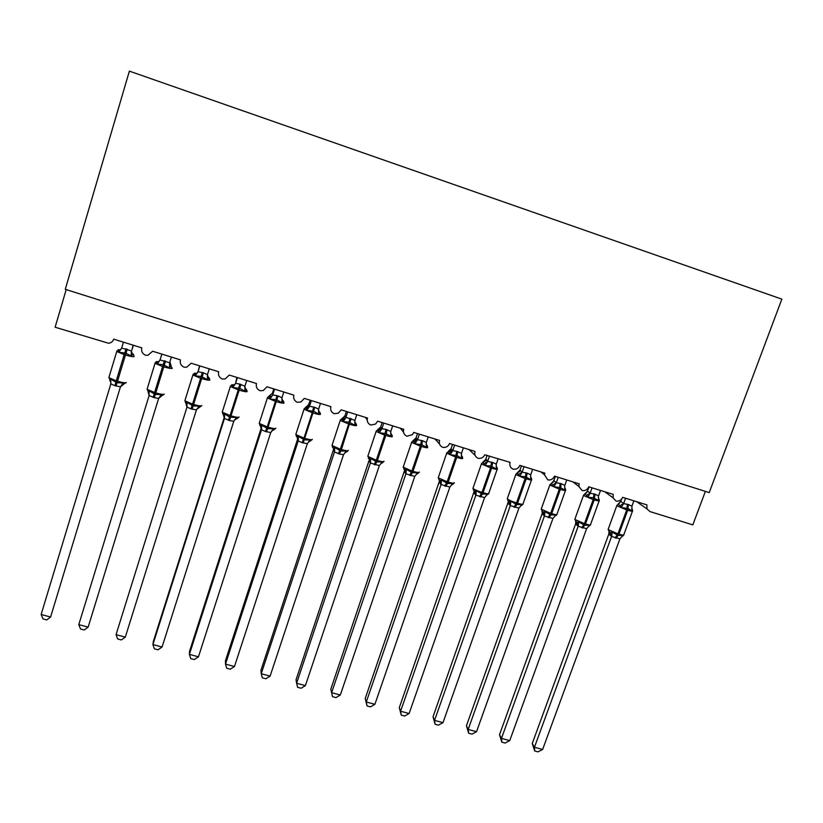 <?xml version="1.0" encoding="UTF-8"?>
<svg xmlns="http://www.w3.org/2000/svg" width="823" height="823" viewBox="0 0 823 823"><rect width="100%" height="100%" fill="white"/><g stroke="black" fill="none" stroke-linecap="round" stroke-linejoin="round"><path stroke-width="1.23" d="M705.383 491.372L692.822 524.868L649.985 511.587L646.971 508.933L646.868 504.859L622.661 497.329C621.314 500.25 619.102 501.485 616.046 501.063L613.094 497.884L613.207 494.386L588.754 486.794C587.396 489.726 585.174 490.971 582.087 490.539L578.908 486.527L579.186 483.821L554.486 476.136C553.138 479.089 550.906 480.344 547.779 479.902L544.497 474.84L544.826 473.132L519.858 465.376C518.511 468.349 516.268 469.604 513.12 469.161C510.507 467.917 509.447 465.828 509.931 462.896L510.095 462.341L484.747 454.81C483.338 457.598 481.116 458.761 478.091 458.308C475.241 456.888 474.213 454.605 475.005 451.436L449.512 443.515L448.813 444.904C447.239 446.982 445.202 447.784 442.692 447.331C439.811 445.901 438.762 443.597 439.544 440.418L413.784 432.404L412.385 434.657L406.922 436.241C404 434.801 402.931 432.486 403.702 429.277L377.664 421.181L375.576 424.051L370.762 425.038C367.819 423.588 366.719 421.242 367.49 418.022L341.164 409.833L338.438 413.125L334.22 413.712C331.237 412.251 330.126 409.895 330.877 406.644L304.273 398.373L300.992 401.953L297.288 402.272C294.274 400.791 293.132 398.414 293.873 395.143L266.981 386.779L263.226 390.555L259.955 390.699C256.899 389.207 255.737 386.81 256.467 383.518L229.288 375.062L225.132 378.981L222.22 379.002C219.124 377.49 217.941 375.082 218.661 371.759L191.173 363.221L186.677 367.233L184.064 367.171C180.937 365.649 179.723 363.221 180.432 359.877L152.646 351.246L147.852 355.33L145.486 355.217C142.317 353.684 141.083 351.236 141.782 347.872L113.687 339.138C112.854 341.504 111.167 342.882 108.636 343.273L55.131 327.235L66.2 289.593M129.376 71.138L781.85 299.14L709.231 492.596L65.274 289.305L129.376 71.138M469.12 449.605L475.118 455.417M434.894 438.968L439.482 443.885M400.328 428.227L403.486 432.075M365.402 417.374L367.192 419.936M330.116 406.408L330.681 407.406M631.807 508.624L631.992 510.908L627.928 508.46L621.262 507.585L620.223 505.723L617.96 504.221M608.866 531.607L610.45 532.46L612.271 532.162L618.042 535.434L622.99 535.434L622.579 536.154M532.255 743.519L534.446 747.263L542.635 749.465L537.975 751.862L534.703 750.988L532.255 743.519L608.794 534.106L608.969 531.607M534.703 750.988L534.446 747.263L611.582 536.452L608.804 534.148L608.989 531.709M542.635 749.465L619.935 538.828L611.582 536.452M633.885 500.816L631.92 506.186L631.992 510.908M618.258 504.232L620.799 501.33L623.597 503.604L628.443 504.54L631.92 506.186M621.55 499.211L620.768 501.33M625.562 498.234L623.659 503.45M621.262 507.585L623.597 503.604M612.271 532.162L611.633 536.298M622.99 535.434L619.935 538.828M598.393 498.172L599.031 499.17L598.588 500.579L593.445 497.792L587.745 497.226L586.758 495.374L584.711 493.893M575.534 521.443L577.046 522.276L578.806 521.957L584.618 525.249L589.638 525.259L589.289 526.01M499.51 734.692L501.474 738.385L509.746 740.618L505.137 743.046L501.835 742.161L499.51 734.692L575.606 524.004L575.802 521.669M501.835 742.161L501.474 738.385L578.168 526.278L575.606 524.004M509.746 740.618L586.614 528.685L578.168 526.278M600.481 490.436L598.362 496.578L598.588 500.579M584.988 493.965L587.55 491.022L590.122 493.234L595.008 494.181L598.527 495.837M589.021 486.877L587.519 491.022M592.076 487.823L590.173 493.08M587.745 497.226L590.122 493.234M578.806 521.957L578.219 526.123M589.638 525.259L586.614 528.685M564.65 487.597L565.35 488.749L564.856 490.148L560.628 487.638L553.889 486.763L551.112 483.471M541.863 511.176L543.293 511.978L545.011 511.649L550.854 514.951L555.947 514.982L555.062 515.949M466.435 725.773L468.184 729.425L476.538 731.678L471.97 734.137L468.647 733.242L466.435 725.773L542.079 513.789L542.295 511.587M468.647 733.242L468.184 729.425L544.415 516.011L542.09 513.83L542.264 511.495M476.538 731.678L552.943 518.439L544.415 516.011L543.293 511.978M566.738 479.943L564.671 485.858L564.856 490.148M551.379 483.615L553.951 480.601L556.297 482.751L561.245 483.708L564.794 485.385M555.412 476.424L553.344 481.671M558.241 477.309L556.358 482.597M553.889 486.763L556.297 482.751M545.011 511.649L544.476 515.856M555.947 514.982L552.943 518.439M530.547 476.898L531.329 478.214L530.763 479.603L525.424 476.754L519.694 476.188L517.163 472.937M507.853 500.806L509.2 501.588L510.857 501.228L516.741 504.561L521.905 504.602L520.949 505.651M433.032 716.771L434.554 720.372L442.99 722.645L438.484 725.135L435.12 724.24L433.032 716.771L508.439 501.402M435.12 724.24L434.554 720.372L510.322 505.631L508.213 503.481M442.99 722.645L518.932 508.079L510.322 505.631L509.2 501.588M532.646 469.347L530.65 475.015L530.763 479.603M518.048 472.577L520.013 470.077L522.132 472.155L527.121 473.132L530.712 474.82M521.473 465.88L519.992 470.077M524.066 466.682L522.183 472.001L518.799 474.346M519.694 476.188L522.132 472.155M510.857 501.228L510.373 505.476M521.905 504.602L518.932 508.079M496.104 466.075L496.948 467.577L496.32 468.956L490.889 466.065L485.138 465.499L482.844 462.259L485.724 459.44L487.607 461.456L492.648 462.444L496.279 464.151L498.193 458.648M473.492 490.333L474.748 491.084L476.352 490.703L482.268 494.057L487.525 494.109L486.475 495.261M399.299 707.677L400.585 711.226L409.113 713.52L404.649 716.051L401.254 715.136L399.299 707.677L474.233 491.136M401.254 715.136L400.585 711.226L475.869 495.148L474.017 493.1L474.161 490.827M409.113 713.52L484.572 497.627L475.869 495.148L474.748 491.084M483.883 461.868L485.652 459.604L487.175 455.222M489.531 455.952L487.669 461.302L484.294 463.668M485.138 465.499L487.607 461.456M496.279 464.151L496.32 468.956M476.352 490.703L475.92 494.993M487.525 494.109L484.572 497.627M461.333 455.603L462.217 456.837L461.518 458.195L457.043 455.592L450.222 454.708L448.185 451.56M438.772 479.737L439.945 480.467L441.498 480.076L447.445 483.44L452.784 483.513L452.712 484.366L451.632 484.778M365.217 698.49L366.276 701.998L374.887 704.313L370.484 706.875L367.048 705.949L365.217 698.49L439.667 480.395M367.048 705.949L366.276 701.998L441.066 484.552L439.441 482.535M374.887 704.313L449.862 487.062L441.066 484.552M463.39 447.825L461.487 453.37L461.518 458.195M449.389 451.035L451.086 448.7L452.722 450.654L456.765 451.323L461.487 453.37M452.527 444.451L451.066 448.71M454.635 445.109L452.784 450.49M450.222 454.708L452.722 450.654M441.498 480.076L441.118 484.397M452.784 483.513L449.862 487.062M426.17 444.605L427.116 445.973L426.355 447.331L421.798 444.687L414.936 443.792L413.156 440.716M403.702 469.048L404.782 469.748L406.274 469.326L412.261 472.711L417.673 472.803L417.683 473.678L419.03 472.495M330.805 689.201L331.618 692.668L340.311 695.013L335.969 697.606L332.502 696.67L330.805 689.201L404.751 469.882M332.502 696.67L331.618 692.668L405.893 473.853L404.525 471.898M340.311 695.013L414.782 476.383L405.893 473.853L405.924 471.857L404.782 469.748M428.227 436.9L426.335 442.476L426.355 447.331M414.535 440.068L416.088 437.846L417.477 439.729L422.621 440.737L426.335 442.476M417.518 433.567L416.068 437.857L413.115 440.675M419.38 434.143L417.539 439.564M414.936 443.792L417.477 439.729M406.274 469.326L405.945 473.688M417.673 472.803L414.782 476.383M390.637 433.464L391.655 435.007L390.822 436.344L386.172 433.67L379.29 432.775L377.747 429.75M368.251 458.236L369.249 458.915L370.679 458.473L376.708 461.878L382.201 461.991L382.284 462.886L383.693 461.682M305.395 685.61L301.105 688.234L297.607 687.298L296.609 683.244L305.395 685.61L379.341 465.592L370.34 463.04L296.609 683.244L296.043 679.829L369.476 459.275M367.994 455.757L370.175 460.314L370.34 463.04L369.239 461.147M392.684 425.851L390.812 431.458L390.822 436.344M379.341 428.958L380.72 426.88L381.862 428.69L385.977 429.38L390.812 431.458M382.15 422.58L380.71 426.89M383.744 423.073L381.923 428.526M379.29 432.775L381.862 428.69M370.679 458.473L370.412 462.876M382.201 461.991L379.341 465.592M354.723 422.189L355.824 423.917L354.919 425.234L349.086 422.199L343.253 421.633L341.771 418.681L345.372 418.3L345.927 417.343L354.908 420.337L356.781 414.689M332.441 447.311L333.336 447.969L334.714 447.506L340.773 450.922L346.36 451.055L346.514 451.981L348.006 450.757M270.109 676.115L265.88 678.78L262.342 677.823L261.23 673.728L270.109 676.115L343.52 454.687L339.374 454.008L334.498 451.94L261.23 673.728L260.922 670.364L333.819 448.586M334.447 452.105L333.582 450.294M343.798 417.714L344.991 415.8L345.927 417.343L347.738 411.881M346.401 411.469L344.971 415.81L341.977 418.67M343.253 421.633L345.866 417.539M354.908 420.337L354.919 425.234M334.714 447.506L334.498 451.94M346.36 451.055L343.52 454.687M318.439 410.77L319.602 412.704L318.635 414.02L313.8 411.284L306.845 410.379L305.539 407.478L308.872 404.597L309.489 406.264L314.787 407.313L318.624 409.093L320.486 403.414M296.249 436.272L297.052 436.9L298.368 436.416L304.469 439.863L310.127 440.007L310.364 440.963L311.938 439.719M234.473 666.517L230.296 669.222L226.726 668.255L225.502 664.11L234.473 666.517L307.329 443.669L302.051 442.651L298.214 440.902L225.502 664.11L225.44 660.797L297.607 439.153M298.163 441.066L297.556 439.317M307.895 406.295L310.281 400.235M311.351 400.575L309.551 406.099M306.845 410.379L309.489 406.264M318.624 409.093L318.635 414.02M298.368 436.416L298.214 440.902M310.127 440.007L307.329 443.669M282.114 399.669L282.999 401.387L281.96 402.684L277.022 399.906L270.037 399.001L268.926 396.161L272.382 393.281L272.732 394.875L278.071 395.935L281.96 397.735L283.801 392.005M259.667 425.121L260.377 425.717L261.632 425.213L267.773 428.67L273.524 428.834L273.833 429.822L275.499 428.567M198.456 656.826L194.351 659.562L190.741 658.595L189.393 654.388L198.456 656.826L270.746 432.538L265.418 431.509L261.529 429.74L189.393 654.388L189.599 651.127L261.2 428.063M261.488 429.904L261.148 428.227M273.781 388.898L272.372 393.291M274.573 389.135L272.783 394.711M270.037 399.001L272.732 394.875M281.96 397.735L281.96 402.684M261.632 425.213L261.529 429.74M273.524 428.834L270.746 432.538M245.521 388.538L246.005 389.937L244.884 391.223L239.863 388.405L232.847 387.499L232.302 384.701M222.704 413.846L223.311 414.422L224.494 413.887L229.555 417.024L236.52 417.549L237.25 418.526M224.412 418.619L152.913 644.563L153.376 641.364L224.35 417.055L224.401 418.629L223.311 414.422L224.597 415.934L224.401 418.629M162.069 647.032L158.026 649.81L154.374 648.822L152.913 644.563L162.069 647.032L233.773 421.283L229.504 420.584L224.463 418.454M246.725 380.483L244.904 386.244L244.884 391.223M236.89 377.428L235.573 383.353L239.853 384.084L244.904 386.244M237.394 377.582L235.625 383.189M232.847 387.499L235.573 383.353M224.494 413.887L224.597 415.934M236.52 417.549L233.773 421.283M208.517 377.232L208.62 378.364L207.417 379.629L201.162 376.44L195.246 375.874L194.423 373.272L194.969 373.148M185.34 402.457L185.885 403.003L186.965 402.437L193.189 405.945L199.115 406.14L199.588 407.19L201.481 405.904M125.302 637.136L121.32 639.944L117.638 638.957L116.053 634.646L125.302 637.136L196.409 409.916L190.967 408.856L186.996 407.046L116.053 634.646L186.944 407.231L185.844 402.992M209.258 368.838L207.447 374.64L207.417 379.629M199.598 365.834L198.014 371.718L203.466 372.809L207.447 374.64M199.824 365.906L198.065 371.554L196.903 373.22L194.845 374.105M195.246 375.874L198.014 371.718M207.468 376.502L207.509 377.994M186.965 402.437L186.996 407.046M199.115 406.14L196.409 409.916M169.929 361.76L171.081 365.751L169.538 367.922L163.18 364.682L157.234 364.116L156.576 361.564L157.244 361.472M149.035 390.863L149.076 395.688L78.792 624.616L88.143 627.136L158.633 398.414L154.282 397.694L149.117 395.524L147.975 391.45L149.035 390.863L155.29 394.392L161.318 394.608L161.874 395.688L163.89 394.392M171.369 357.069L169.631 362.737L170.814 366.667M161.843 354.106L160.043 359.949L169.631 362.737M157.234 364.116L160.043 359.949M169.579 362.902L169.538 367.922M169.919 361.791L169.867 364.466L172.028 367.932M161.318 394.608L158.633 398.414M88.143 627.136L84.234 629.986L80.51 628.988L78.792 624.616M133.089 353.993L131.258 356.081L125.929 353.16L118.81 352.244L118.327 349.724L120.261 349.837L121.598 348.222M110.971 383.127L109.696 379.784L110.683 379.166L116.979 382.716L123.1 382.952L123.738 384.063L125.898 382.757M41.15 614.483L42.991 618.906L46.757 619.914L50.594 617.024L41.15 614.483L110.838 383.868L114.901 385.709L120.456 386.8L50.594 617.024L120.395 386.975L123.738 384.063M133.079 345.166L131.958 349.929M133.367 345.249L131.999 349.765M123.44 342.162L121.66 348.057L131.351 350.876L132.606 354.847M118.81 352.244L121.66 348.057M131.299 351.04L131.258 356.081M110.683 379.166L110.838 383.868M123.1 382.952L120.456 386.8M627.445 504.232L626.694 509.941L617.055 505.867L616.941 505.219M608.3 528.942L608.351 529.683L617.929 533.86L615.11 537.913M632.373 509.437L632.589 510.826C633.103 511.556 631.467 511.371 627.692 510.25L626.694 509.941L617.929 533.86L618.927 534.168C622.692 535.259 624.338 535.403 623.855 534.59L632.424 511.268M616.108 538.211L618.927 534.168L627.692 510.25L628.443 504.54M620.223 505.723L623.639 503.409M618.073 504.129L620.799 501.33M611.551 536.452L610.45 532.46M594 493.872L593.188 499.582L583.661 495.539L583.63 494.932M575.03 518.809L575.01 519.508L584.464 523.654L581.738 527.759M599.031 499.067L599.278 500.487C599.802 501.248 598.115 501.053 594.196 499.89L593.188 499.582L584.464 523.654L585.472 523.963C589.381 525.095 591.099 525.239 590.595 524.405L599.113 500.95M582.746 528.057L585.472 523.963L594.196 499.89L595.008 494.181M586.758 495.374L590.163 493.039M584.783 493.821L586.49 492.884L587.55 491.022M578.137 526.288L577.046 522.276M575.616 524.045L575.791 521.648M560.216 483.399L559.331 489.119L549.929 485.107L549.97 484.531M541.421 508.563L541.328 509.231L550.659 513.346L548.025 517.502M565.36 488.584L565.638 490.045C566.173 490.837 564.413 490.631 560.35 489.428L559.331 489.119L550.659 513.346L551.677 513.655C555.741 514.828 557.521 514.982 557.006 514.108L565.463 490.518M549.044 517.811L551.677 513.655L560.35 489.428L561.245 483.708M552.953 484.912L556.348 482.556M551.143 483.41L553.303 481.99M526.092 472.814L525.125 478.544L515.856 474.573L515.949 474.038M507.452 498.224L507.307 498.841C508.84 500.086 511.906 501.444 516.505 502.925L513.964 507.133M531.36 478.009L531.648 479.5C532.203 480.323 530.372 480.107 526.154 478.863L525.125 478.544L516.505 502.925L517.533 503.244C521.751 504.458 523.603 504.612 523.078 503.707L531.473 479.994M514.992 507.452L517.533 503.244L526.154 478.863L527.121 473.132M517.173 472.886L520.013 470.077M508.223 503.511L508.388 501.217M491.609 462.125L490.559 467.865L481.424 463.935L481.578 463.431M473.143 487.772L472.937 488.358C474.367 489.572 477.381 490.92 482 492.401L479.552 496.66M497.01 467.33L497.318 468.853C497.894 469.696 495.991 469.47 491.598 468.184L490.559 467.865L482 492.401L483.039 492.72C487.422 493.975 489.335 494.139 488.8 493.203L497.143 469.357M480.591 496.979L483.039 492.72L491.598 468.184L492.648 462.444M456.765 451.323L455.644 457.074L446.694 453.226L446.848 452.712M438.453 477.206L438.248 477.813L447.136 481.764L444.79 486.084M462.68 458.133C463.164 458.956 461.168 458.709 456.693 457.393L455.644 457.074L447.136 481.764L448.185 482.083C452.66 483.368 454.666 483.554 454.214 482.638M445.84 486.403L448.185 482.083L456.693 457.393L457.814 451.652M449.43 452.876L452.773 450.459M448.165 451.529L451.086 448.7M461.302 455.129L462.217 456.837M441.046 484.562L439.945 480.467M439.451 482.566L439.575 480.323L441.282 483.739M421.551 440.408L420.358 446.159L411.593 442.404L411.747 441.879M403.414 466.538L403.198 467.155L411.901 471.023L409.659 475.396M427.703 447.311C428.053 448.103 425.964 447.825 421.417 446.488L420.358 446.159L411.901 471.023L412.961 471.342C417.498 472.649 419.607 472.855 419.288 471.98M410.718 475.715L412.961 471.342L421.417 446.488L422.621 440.737M414.206 441.982L417.528 439.533M426.139 444.05L427.116 445.973M404.525 471.929L404.628 469.696M417.683 473.678L416.407 474.202M385.977 429.38L384.701 435.141L376.111 431.468L376.276 430.933M378.601 430.964L381.152 428.896L377.603 429.76L376.111 431.468L367.778 456.384L376.306 460.16L374.167 464.594M392.355 436.385C392.571 437.126 390.38 436.828 385.771 435.47L384.701 435.141L376.306 460.16L377.376 460.489C381.975 461.806 384.187 462.053 384.002 461.209M375.237 464.923L377.376 460.489L385.771 435.47L387.047 429.719M381.563 429.359L381.913 428.495M377.706 429.719L380.72 426.88M390.616 432.836L391.655 435.007M370.659 461.322L369.249 458.915M369.239 461.189L369.332 459.008M382.284 462.886L380.802 463.534M350.022 418.238L348.664 424.01L340.249 420.419L340.413 419.864M332.194 444.862L331.978 445.5L340.331 449.193L338.294 453.679M356.637 425.337C356.709 426.047 354.415 425.707 349.754 424.339L348.664 424.01L340.331 449.193L341.411 449.523C346.072 450.86 348.386 451.127 348.335 450.325M339.374 454.008L341.411 449.523L351.112 418.578M342.625 419.833L345.444 418.444M354.723 421.499L355.824 423.917M334.436 452.115L333.336 447.969M333.582 450.325L333.747 448.484M346.514 451.981L344.806 452.794M313.686 406.974L312.246 412.745L304.006 409.247L304.171 408.681M296.002 433.844L295.796 434.503L303.975 438.103L302.051 442.651M320.538 414.175C320.476 414.843 318.069 414.483 313.347 413.084L312.246 412.745L303.975 438.103L305.066 438.433C309.798 439.791 312.205 440.089 312.308 439.328M303.142 442.98L314.787 407.313M306.269 408.578L309.551 406.068M318.46 410.008L319.602 412.704M298.152 441.066L297.052 436.9M310.364 440.963L308.399 441.972M276.97 395.596L275.438 401.367L267.362 397.951L267.526 397.386M259.43 422.713L259.214 423.382L267.228 426.89L265.418 431.509M284.058 402.889C283.842 403.517 281.343 403.126 276.549 401.717L275.438 401.367L267.228 426.89L268.339 427.23C273.123 428.608 275.643 428.937 275.89 428.207M266.518 431.838L278.071 395.935M281.95 401.511L282.536 401.799M269.522 397.211L271.919 396.038L272.783 394.67M281.826 398.394L282.999 401.387M261.477 429.915L260.377 425.717M273.833 429.822L271.58 431.098M239.853 384.084L238.238 389.876L230.327 386.532L230.491 385.956M222.447 411.469L222.241 412.138L230.09 415.564L228.393 420.244M247.188 391.491C246.828 392.077 244.215 391.655 239.359 390.215L238.238 389.876L230.09 415.564L231.212 415.903C236.067 417.302 238.691 417.662 239.082 416.973M229.504 420.584L240.974 384.434M244.884 389.989L245.532 390.297M232.384 385.72L234.606 384.701L235.635 383.158M244.812 386.635L246.005 389.937M224.484 416.541L224.525 415.841M236.911 418.568L234.329 420.203M202.335 372.459L200.627 378.251L192.88 374.99L193.045 374.414M185.072 400.091L184.856 400.77L192.551 404.114L190.967 408.856M209.927 379.969C209.412 380.504 206.696 380.051 201.758 378.601L200.627 378.251L192.551 404.114L193.683 404.453C198.61 405.873 201.347 406.264 201.882 405.626M192.098 409.196L203.466 372.809M207.417 378.354L208.137 378.683M207.417 374.743L208.62 378.364M199.588 407.19L196.646 409.36M164.415 360.7L162.615 366.502L155.022 363.324L155.187 362.737M147.276 388.6L147.07 389.279L154.611 392.54L153.14 397.344M172.264 368.313C171.596 368.817 168.756 368.323 163.756 366.852L162.615 366.502L154.611 392.54L155.753 392.89C160.742 394.33 163.592 394.742 164.291 394.145M154.282 397.694L165.557 361.05M156.895 362.367L158.777 361.606L160.084 359.826M161.874 395.688L158.582 398.569M126.073 348.818L124.18 354.62L116.743 351.524L116.907 350.927M109.068 376.975L108.862 377.654L116.249 380.833L114.901 385.709M134.19 356.544C133.357 356.997 130.415 356.472 125.343 354.98L124.18 354.62L116.249 380.833L117.401 381.193C122.473 382.654 125.425 383.106 126.279 382.551L126.3 382.479M116.053 386.059L127.226 349.178M118.543 350.495L120.467 350.073M646.971 508.933L636.735 501.701M613.094 497.884L604.864 491.794M578.908 486.527L572.931 481.866M544.497 474.84L540.968 471.939M509.931 462.896L508.881 461.96M619.729 502.915L616.808 505.651L608.115 529.456L609.648 532.121L609.586 533.623L609.02 533.098M622.713 536.061L623.7 535.094M586.686 492.391L583.486 495.384L574.835 519.334L576.337 521.977M589.381 525.928L590.43 524.92M575.802 523.222L576.45 523.881C577.252 524.333 577.211 523.695 576.326 521.977M553.303 482L549.815 485.004L541.225 509.118L542.676 511.731C543.777 513.819 543.89 514.622 543.036 514.149L542.234 513.274M555.71 515.692L556.832 514.653M519.704 470.725L519.745 470.828C520.187 471.198 519.344 471.898 517.204 472.927L515.805 474.521L507.256 498.789L508.676 501.372C509.941 503.902 510.157 504.941 509.314 504.489L508.295 503.213M521.71 505.343L522.903 504.273M521.679 505.363L521.113 505.507M487.658 461.271L486.434 459.543C486.63 460.047 485.436 460.973 482.854 462.3L481.434 463.874L472.937 488.358L475.879 495.127M486.702 495.055L488.625 493.79M452.671 450.788L451.93 449.842L446.817 452.773L438.248 477.813L439.585 480.334M452.732 484.315L454.008 483.194M462.31 456.539L462.649 458.092M452.681 484.325L451.92 484.51M417.302 440.14L416.798 439.513L413.064 440.716L411.593 442.404L403.198 467.155L405.924 471.857M427.26 445.644L427.621 447.228M405.924 471.867L406.181 472.515M417.631 473.647L416.788 473.842M391.851 434.647L392.221 436.241M341.771 418.681L340.249 420.419L331.978 445.5L333.181 447.907M356.071 423.526L356.472 425.152M333.192 447.907L334.735 450.099M308.934 407.395L305.539 407.488L304.006 409.247L295.796 434.503L298.42 438.793M319.931 412.302L320.353 413.938M272.043 396.213L268.926 396.172L267.362 397.951L259.214 423.382L261.704 427.415M283.41 400.955L283.842 402.622M231.911 384.722L230.327 386.532L222.241 412.138L223.311 414.422M237.24 418.516L238.68 417.292M246.509 389.495L246.962 391.172M234.761 384.886L231.911 384.732M197.067 373.426L194.485 373.169L192.88 374.99L184.856 400.77L187.078 404.35M209.227 377.922L209.69 379.619M158.973 361.822L156.319 361.585L155.022 363.324L147.07 389.279L149.148 392.653M118.389 349.652L116.743 351.524L108.862 377.654L110.807 380.843M133.46 354.404L133.964 356.122"/></g></svg>

